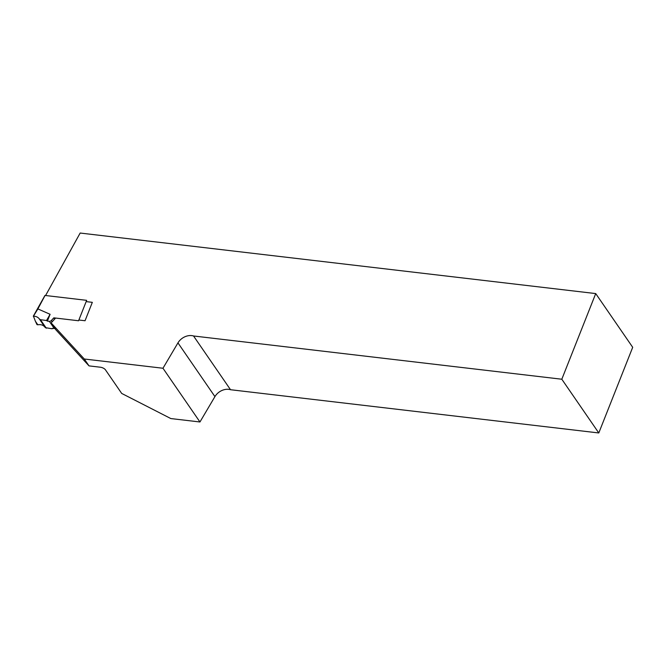 <?xml version="1.0" encoding="UTF-8"?>
<svg xmlns="http://www.w3.org/2000/svg" width="666" height="666" viewBox="0 0 666 666"><rect width="100%" height="100%" fill="white"/><g stroke="black" fill="none" stroke-linecap="round" stroke-linejoin="round"><path stroke-width="1" d="M86.155 301.615L92.333 302.339L85.048 320.737L78.871 320.013M55.619 318.065L51.115 322.91L84.291 359.007L162.97 368.248L177.955 342.873A12.196 9.357 145.5 0 1 193.54 335.98L561.813 379.229L598.792 432.958L632.7 347.311L595.72 293.581L561.813 379.229M45.596 295.521L80.161 233.042L595.72 293.581M598.792 432.958L230.519 389.718A12.196 9.357 -34.5 0 0 214.927 396.611L199.95 421.978L170.837 418.564L121.695 393.431L105.419 369.788A4.063 1.715 21.6 0 0 100.408 367.224L89.019 365.884L55.844 329.787L51.115 322.91M193.54 335.98L230.519 389.718M89.019 365.884L84.291 359.007M199.95 421.978L162.97 368.248M37.829 308.916L45.055 295.454L86.655 300.341L78.571 320.762L53.821 317.849L54.67 319.081M37.829 324.8L36.971 324.6L35.423 321.303L37.829 324.8C40.892 324.275 43.273 325.066 44.98 327.164M33.3 316.258L37.895 308.916L50.092 314.294L46.512 320.512L40.443 319.688L39.302 318.906C38.045 317.183 36.089 316.267 33.433 316.167L35.423 321.303M50.092 314.294L47.394 321.112L46.512 320.512M52.389 328.321L52.206 328.788L52.348 328.313L54.287 328.538A2.031 1.557 -34.5 0 0 54.962 328.505M39.477 319.172L45.313 327.647L52.206 328.788M53.821 317.849L51.324 320.537A2.031 1.557 145.5 0 1 49.334 321.337L47.394 321.112M33.3 316.208L44.947 295.479M214.927 396.611L177.955 342.873M37.904 308.924L33.433 316.167M40.443 319.688L46.312 328.213M49.334 321.337L54.287 328.538M51.324 320.537L52.173 321.77M45.055 295.454L37.895 308.916M45.305 327.647L39.452 319.139"/></g></svg>
